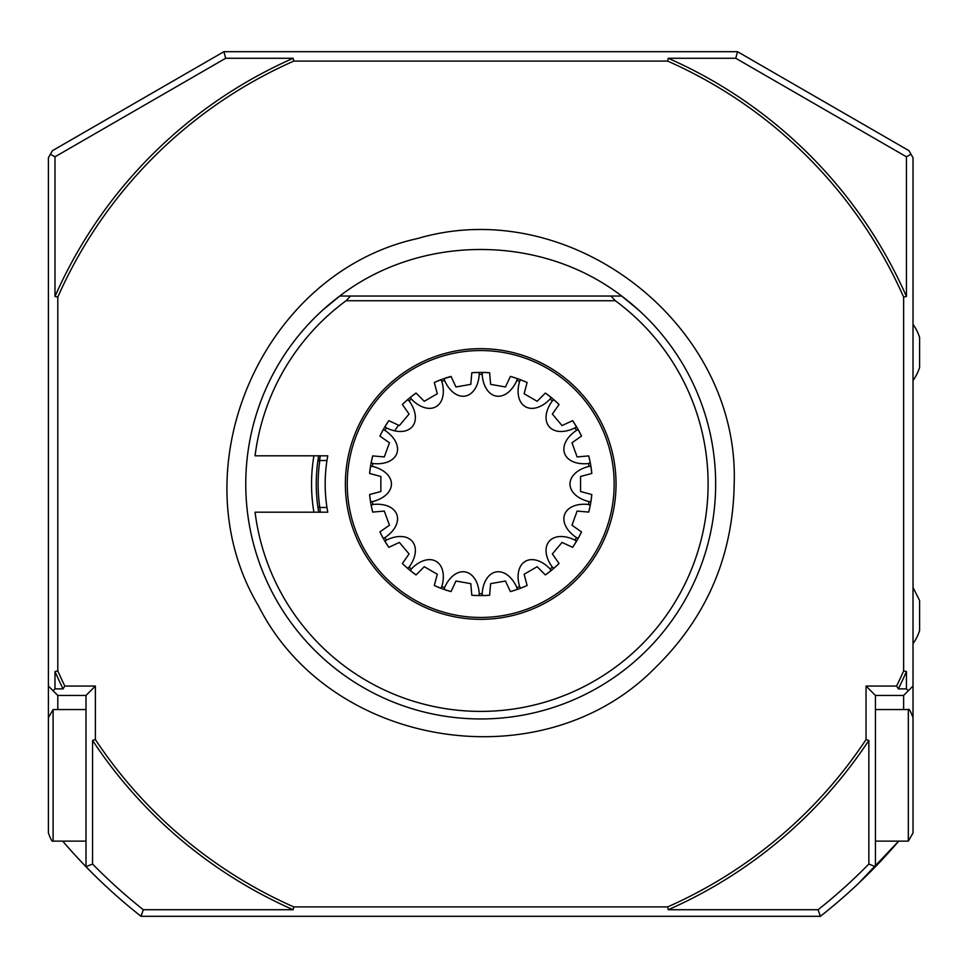 <?xml version="1.0" encoding="UTF-8"?>
<svg xmlns="http://www.w3.org/2000/svg" width="968" height="968" viewBox="0 0 968 968"><rect width="100%" height="100%" fill="white"/><g stroke="black" fill="none" stroke-linecap="round" stroke-linejoin="round"><path stroke-width="1.45" d="M318.678 512.193L317.819 506.663A164.463 164.463 0 0 1 317.819 461.337L319.597 460.502L326.954 460.502M319.827 460.502A162.588 162.588 0 0 0 319.827 507.498L326.954 507.498M319.827 507.498L320.311 512.193M346.084 300.733A227.395 227.395 0 0 0 255.068 455.807L327.753 455.807A155.533 155.533 0 0 0 327.753 512.193L255.068 512.193A227.395 227.395 0 0 0 595.816 680.117A227.395 227.395 0 0 0 615.333 300.733L346.084 300.733L350.501 296.039L610.917 296.039L615.333 300.733M48.4 775.344L48.4 157.711L52.466 150.669L223.898 51.691L225.665 58.274L54.982 156.816L54.982 296.474A465.209 465.209 0 0 1 293.183 58.274L225.665 58.274M48.4 717.687L48.4 832.988L48.4 717.687L53.095 709.556L53.095 841.131C52.296 842.1 50.735 839.389 48.4 832.988M908.323 709.556L908.323 841.131L913.018 832.988L913.018 717.687C910.585 711.19 909.012 708.467 908.323 709.556L875.435 709.556M53.095 709.556L85.995 709.556M908.323 841.131L875.435 841.131M903.628 709.556L903.628 695.46L875.435 695.46L875.435 866.699A549.788 549.788 0 0 1 820.38 916.309L818.093 909.726A543.205 543.205 0 0 0 868.853 864.025L868.853 740.435A465.209 465.209 0 0 1 668.235 909.726L818.093 909.726M913.018 380.545A48.581 48.581 0 0 0 919.6 367.465L919.6 337.384A48.581 48.581 0 0 0 913.018 324.304M913.018 643.696A48.581 48.581 0 0 0 919.6 630.616L919.6 600.535L913.018 587.455M54.982 296.474L57.802 297.067L57.802 670.933A462.389 462.389 0 0 0 64.808 686.058L63.053 688.877A465.209 465.209 0 0 1 54.982 671.526L54.982 688.877L53.095 690.753L57.802 695.46L57.802 709.556M906.447 296.474L906.447 156.816L735.753 58.274L668.235 58.274A465.209 465.209 0 0 1 906.447 296.474L903.628 297.067A462.389 462.389 0 0 0 667.642 61.093L293.776 61.093L293.183 58.274M903.628 695.46L908.323 690.753L906.447 688.877L898.377 688.877L896.61 686.058L866.033 686.058L875.435 695.46M906.447 688.877L906.447 671.526A465.209 465.209 0 0 1 898.377 688.877M92.565 740.435L92.565 864.025A543.205 543.205 0 0 0 143.325 909.726L293.183 909.726A465.209 465.209 0 0 1 92.565 740.435L95.384 739.588A462.389 462.389 0 0 0 293.776 906.907L667.642 906.907L668.235 909.726M63.053 688.877L54.982 688.877M57.802 695.46L85.995 695.46L95.384 686.058L95.384 739.588M62.714 841.131A549.788 549.788 0 0 0 85.995 866.699L85.995 695.46M143.325 909.726L141.05 916.309A549.788 549.788 0 0 1 85.995 866.699L92.565 864.025M868.853 864.025L875.435 866.699A549.788 549.788 0 0 0 898.715 841.131M898.655 841.131L858.289 883.627L875.81 866.312M735.753 58.274L737.519 51.691L908.952 150.669L913.018 157.711L913.018 775.344M913.018 686.058L908.323 690.753M910.985 154.19L906.447 156.816M54.982 156.816L50.433 154.19M53.095 690.753L48.4 686.058M57.802 670.933L54.982 671.526M57.802 297.067A462.389 462.389 0 0 1 293.776 61.093M223.898 51.691L737.519 51.691M668.235 58.274L667.642 61.093M906.447 671.526L903.628 670.933L903.628 297.067M903.628 670.933A462.389 462.389 0 0 1 896.61 686.058M868.853 740.435L866.033 739.588L866.033 686.058M866.033 739.588A462.389 462.389 0 0 1 667.642 906.907M820.38 916.309L141.05 916.309M293.183 909.726L293.776 906.907M64.808 686.058L95.384 686.058M610.917 296.039L621.686 296.039A234.946 234.946 0 0 1 638.626 310.038L621.686 296.039C540.979 233.978 420.439 233.978 339.744 296.039L322.792 310.038M638.626 310.038A234.946 234.946 0 0 1 588.58 692.725A234.946 234.946 0 0 1 247.457 455.807A234.946 234.946 0 0 1 339.744 296.039L350.501 296.039M317.819 506.663L319.597 507.498M353.647 437.415A135.326 135.326 0 0 0 353.647 530.585M318.678 455.807A164.463 164.463 0 0 0 317.819 461.337L318.678 455.807A164.463 164.463 0 0 0 317.819 461.337L318 460.03M313.91 455.807A169.17 169.17 0 0 0 313.91 512.193M444.36 378.488L451.136 376.637M398.526 425.182L394.654 430.845M372.922 463.503A29.246 18.791 20 0 0 396.819 453.46A29.246 18.791 20 0 0 384.961 430.409A109.723 109.723 0 0 1 386.426 427.88A29.246 18.791 40 0 0 412.32 426.61A29.246 18.791 40 0 0 409.065 400.897A109.723 109.723 0 0 1 411.315 399.01A29.246 18.791 60 0 0 436.072 406.681A29.246 18.791 60 0 0 441.807 381.404A109.723 109.723 0 0 1 444.566 380.4A29.246 18.791 80 0 0 465.209 396.069A29.246 18.791 80 0 0 479.245 374.289A109.723 109.723 0 0 1 482.173 374.289A29.246 18.791 100 0 0 496.209 396.069A29.246 18.791 100 0 0 516.864 380.4A109.723 109.723 0 0 1 519.61 381.404A29.246 18.791 120 0 0 525.346 406.681A29.246 18.791 120 0 0 550.114 399.01A109.723 109.723 0 0 1 552.353 400.897A29.246 18.791 140 0 0 549.11 426.61A29.246 18.791 140 0 0 574.992 427.88A109.723 109.723 0 0 1 576.456 430.409A29.246 18.791 160 0 0 564.61 453.46A29.246 18.791 160 0 0 588.508 463.503A109.723 109.723 0 0 1 589.016 466.394A29.246 18.791 180 0 0 569.995 484A29.246 18.791 180 0 0 589.016 501.606A109.723 109.723 0 0 1 588.508 504.497A29.246 18.791 -160 0 0 564.61 514.54A29.246 18.791 -160 0 0 576.456 537.591A109.723 109.723 0 0 1 574.992 540.12A29.246 18.791 -140 0 0 549.11 541.39A29.246 18.791 -140 0 0 552.353 567.103A109.723 109.723 0 0 1 550.114 568.99A29.246 18.791 -120 0 0 525.346 561.319A29.246 18.791 -120 0 0 519.61 586.596A109.723 109.723 0 0 1 516.864 587.6A29.246 18.791 -100 0 0 496.209 571.931A29.246 18.791 -100 0 0 482.173 593.711A109.723 109.723 0 0 1 479.245 593.711A29.246 18.791 -80 0 0 465.209 571.931A29.246 18.791 -80 0 0 444.566 587.6A109.723 109.723 0 0 1 441.807 586.596A29.246 18.791 -60 0 0 436.072 561.319A29.246 18.791 -60 0 0 411.315 568.99A109.723 109.723 0 0 1 409.065 567.103A29.246 18.791 -40 0 0 412.32 541.39A29.246 18.791 -40 0 0 386.426 540.12A109.723 109.723 0 0 1 384.961 537.591A29.246 18.791 -20 0 0 396.819 514.54A29.246 18.791 -20 0 0 372.922 504.497A109.723 109.723 0 0 1 372.414 501.606A29.246 18.791 0 0 0 391.435 484A29.246 18.791 0 0 0 372.414 466.394A109.723 109.723 0 0 1 372.922 463.503L371.143 462.777L372.704 455.904L384.308 456.92L372.704 455.904A111.598 111.598 0 0 0 369.607 473.461L380.86 476.474L380.86 491.526L369.607 494.539L370.49 501.533L372.414 501.606M589.016 501.606L590.928 501.533A111.598 111.598 0 0 1 590.274 505.223L588.508 504.497M590.928 501.533L591.811 494.539L580.57 491.526L580.57 476.474L591.811 473.461L590.928 466.467L589.016 466.394M588.508 463.503L590.274 462.777A111.598 111.598 0 0 1 590.928 466.467M590.274 462.777L588.726 455.904L577.122 456.92L571.967 442.775L581.502 436.096L578.283 429.828L576.456 430.409M574.992 427.88L576.408 426.586A111.598 111.598 0 0 1 578.283 429.828M576.408 426.586L572.596 420.656L562.045 425.581L552.365 414.05L559.044 404.503L553.877 399.724L552.353 400.897M550.114 399.01L550.998 397.316A111.598 111.598 0 0 1 553.877 399.724M550.998 397.316L545.395 393.056L537.155 401.284L524.111 393.758L527.124 382.505L520.639 379.783L519.61 381.404M516.864 380.4L517.118 378.5A111.598 111.598 0 0 1 520.639 379.783M517.118 378.5L510.39 376.419L505.465 386.97L490.631 384.356L489.614 372.753L482.584 372.414L482.173 374.289M479.245 374.289L478.833 372.414A111.598 111.598 0 0 1 482.584 372.414M478.833 372.414L471.803 372.753L470.787 384.356L455.952 386.97L451.027 376.419L444.312 378.5L444.566 380.4M441.807 381.404L440.779 379.783A111.598 111.598 0 0 1 444.312 378.5M440.779 379.783L434.293 382.505L437.306 393.758L424.262 401.284L416.022 393.056L410.42 397.316L411.315 399.01M409.065 400.897L407.552 399.724A111.598 111.598 0 0 1 410.42 397.316M407.552 399.724L402.373 404.503L409.065 414.05L399.373 425.581L388.821 420.656L385.01 426.586L386.426 427.88M384.961 430.409L383.134 429.828A111.598 111.598 0 0 1 385.01 426.586M389.451 442.775L384.308 456.92L389.451 442.775L379.916 436.096L389.451 442.775M383.134 429.828L379.916 436.096A111.598 111.598 0 0 1 388.821 420.656L399.373 425.581L409.065 414.05L402.373 404.503A111.598 111.598 0 0 1 416.022 393.056L424.262 401.284L437.306 393.758L434.293 382.505A111.598 111.598 0 0 1 451.027 376.419L455.952 386.97L470.787 384.356L471.803 372.753A111.598 111.598 0 0 1 489.614 372.753L490.631 384.356L505.465 386.97L510.39 376.419A111.598 111.598 0 0 1 527.124 382.505L524.111 393.758L537.155 401.284L545.395 393.056A111.598 111.598 0 0 1 559.044 404.503L552.365 414.05L562.045 425.581L572.596 420.656A111.598 111.598 0 0 1 581.502 436.096L571.967 442.775L577.122 456.92L588.726 455.904A111.598 111.598 0 0 1 591.811 473.461L580.57 476.474L580.57 491.526L591.811 494.539A111.598 111.598 0 0 1 588.726 512.096L590.274 505.223M372.414 466.394L370.49 466.467A111.598 111.598 0 0 1 371.143 462.777M370.49 466.467L369.607 473.461L380.86 476.474L380.86 491.526L369.607 494.539A111.598 111.598 0 0 0 372.704 512.096L384.308 511.08L389.451 525.225L379.916 531.904L383.134 538.172L384.961 537.591M372.922 504.497L371.143 505.223A111.598 111.598 0 0 1 370.49 501.533M371.143 505.223L372.704 512.096L384.308 511.08L389.451 525.225L379.916 531.904A111.598 111.598 0 0 0 388.821 547.344L399.373 542.419L409.065 553.95L402.373 563.497L407.552 568.276L409.065 567.103M386.426 540.12L385.01 541.414A111.598 111.598 0 0 1 383.134 538.172M385.01 541.414L388.821 547.344L399.373 542.419L409.065 553.95L402.373 563.497A111.598 111.598 0 0 0 416.022 574.944L424.262 566.716L437.306 574.242L434.293 585.495L440.779 588.217L441.807 586.596M411.315 568.99L410.42 570.684A111.598 111.598 0 0 1 407.552 568.276M410.42 570.684L416.022 574.944L424.262 566.716L437.306 574.242L434.293 585.495A111.598 111.598 0 0 0 451.027 591.581L455.952 581.03L470.787 583.644L471.803 595.247L478.833 595.586L479.245 593.711M444.566 587.6L444.312 589.5A111.598 111.598 0 0 1 440.779 588.217M444.312 589.5L451.027 591.581L455.952 581.03L470.787 583.644L471.803 595.247A111.598 111.598 0 0 0 489.614 595.247L490.631 583.644L505.465 581.03L510.39 591.581L517.118 589.5L516.864 587.6M482.173 593.711L482.584 595.586A111.598 111.598 0 0 1 478.833 595.586M482.584 595.586L489.614 595.247L490.631 583.644L505.465 581.03L510.39 591.581A111.598 111.598 0 0 0 527.124 585.495L524.111 574.242L537.155 566.716L545.395 574.944L550.998 570.684L550.114 568.99M519.61 586.596L520.639 588.217A111.598 111.598 0 0 1 517.118 589.5M520.639 588.217L527.124 585.495L524.111 574.242L537.155 566.716L545.395 574.944A111.598 111.598 0 0 0 559.044 563.497L552.365 553.95L562.045 542.419L572.596 547.344L576.408 541.414L574.992 540.12M552.353 567.103L553.877 568.276A111.598 111.598 0 0 1 550.998 570.684M553.877 568.276L559.044 563.497L552.365 553.95L562.045 542.419L572.596 547.344A111.598 111.598 0 0 0 581.502 531.904L571.967 525.225L577.122 511.08L588.726 512.096L577.122 511.08L571.967 525.225L581.502 531.904L578.283 538.172A111.598 111.598 0 0 1 576.408 541.414M576.456 537.591L578.283 538.172M616.047 484A135.326 135.326 0 0 1 413.046 601.201A135.326 135.326 0 0 1 413.046 366.799A135.326 135.326 0 0 1 616.047 484M320.311 455.807L319.597 460.502M614.16 484A133.451 133.451 0 0 0 413.989 368.421A133.451 133.451 0 0 0 413.989 599.579A133.451 133.451 0 0 0 614.16 484M734.18 484C739.867 324.546 570.709 193.322 417.68 238.503C261.82 272.637 176.793 469.117 258.601 606.113C330.427 748.579 541.886 782.071 654.223 668.767C706.325 618.201 732.982 556.612 734.18 484M53.095 841.131L85.995 841.131"/></g></svg>
